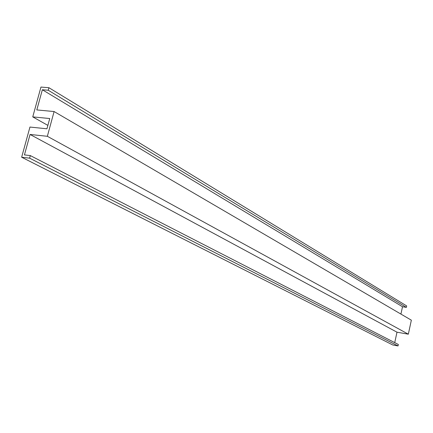 <?xml version="1.0" encoding="UTF-8"?>
<svg xmlns="http://www.w3.org/2000/svg" width="433" height="433" viewBox="0 0 433 433"><rect width="100%" height="100%" fill="white"/><g stroke="black" fill="none" stroke-linecap="round" stroke-linejoin="round"><path stroke-width="0.65" d="M32.751 116.888L40.956 87.065L48.913 87.71L48.22 90.237L42.353 89.755L36.805 109.933L54.098 111.541L47.349 136.298L30.061 134.463L24.443 154.895L30.31 155.582L29.606 158.164L21.65 157.217L29.953 127.053L46.948 128.796L49.746 118.534L32.751 116.888L47.879 125.391M400.92 314.082L402.517 306.743L406.37 307.376L406.679 305.936L48.913 87.71M406.37 307.376L48.22 90.237M402.517 306.743L42.353 89.755M394.728 342.622L396.991 332.192L408.33 334.189L411.35 320.171L54.098 111.541M408.33 334.189L47.349 136.298M396.991 332.192L30.061 134.463M21.65 157.217L392.785 344.982L398.024 345.935L398.338 344.479L30.31 155.582M398.024 345.935L29.606 158.164"/></g></svg>
